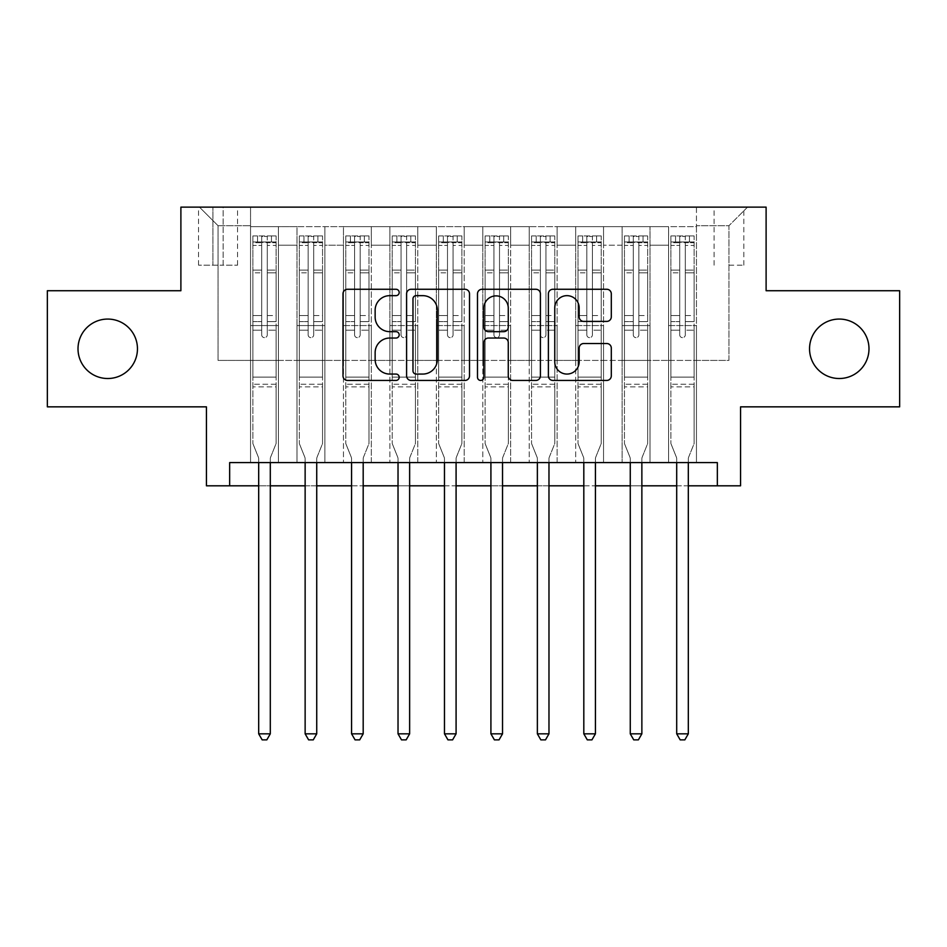 <?xml version="1.0" encoding="UTF-8"?>
<svg xmlns="http://www.w3.org/2000/svg" width="947" height="947" viewBox="0 0 947 947"><rect width="100%" height="100%" fill="white"/><g stroke="black" fill="none" stroke-linecap="round" stroke-linejoin="round"><path stroke-width="0.71" stroke-dasharray="4.74 3.55" d="M399.184 292.457A3.196 3.196 0 0 0 396 289.261L347.561 289.261A4.557 4.557 0 0 0 342.992 293.819L342.992 375.888A4.557 4.557 0 0 0 347.561 380.445L396 380.445A3.196 3.196 0 0 0 399.184 377.261A3.196 3.196 0 0 0 396 374.065L389.726 374.065A14.584 14.584 0 0 1 375.142 359.469L375.142 352.639A14.584 14.584 0 0 1 389.726 338.043L396 338.043A3.196 3.196 0 0 0 399.184 334.859A3.196 3.196 0 0 0 396 331.663L389.726 331.663A14.584 14.584 0 0 1 375.142 317.079L375.142 310.237A14.584 14.584 0 0 1 389.726 295.653L396 295.653A3.196 3.196 0 0 0 399.184 292.457M809.543 348.792A29.724 29.724 0 0 0 839.267 378.516A29.724 29.724 0 0 0 868.991 348.792A29.724 29.724 0 0 0 839.267 319.068A29.724 29.724 0 0 0 809.543 348.792M78.009 348.792A29.724 29.724 0 0 0 107.733 378.516A29.724 29.724 0 0 0 137.457 348.792A29.724 29.724 0 0 0 107.733 319.068A29.724 29.724 0 0 0 78.009 348.792M728.953 207.133L743.821 207.133L728.953 207.133M728.953 265.184L743.821 265.184L728.953 265.184M899.65 290.729L899.65 406.843L740.566 406.843L740.566 485.811L206.434 485.811L206.434 406.843L47.35 406.843L47.35 290.729L180.889 290.729L180.889 207.133L766.111 207.133L766.111 290.729L899.65 290.729M696.447 462.586L696.447 226.641L250.553 226.641L250.553 462.586L278.418 462.586L250.553 462.586L278.418 462.586L250.553 462.586L250.553 226.641L278.418 226.641L278.418 462.586L278.418 226.641L278.418 360.405L297.003 360.405L278.418 360.405L278.418 226.641L250.553 226.641L696.447 226.641L696.447 462.586L668.582 462.586L668.582 226.641L622.132 226.641L622.132 462.586L622.132 226.641L649.997 226.641L649.997 462.586L649.997 226.641L649.997 360.405L649.997 226.641L668.582 226.641L668.582 462.586L696.447 462.586L668.582 462.586L696.447 462.586L696.447 225.706L696.447 360.405L728.953 360.405L728.953 225.706L696.447 225.706L728.953 225.706L728.953 360.405L696.447 360.405L696.447 325.567L696.447 462.586M622.132 462.586L649.997 462.586L622.132 462.586L649.997 462.586L622.132 462.586L622.132 325.567L622.132 360.405L603.547 360.405L603.547 245.214L603.547 360.405L622.132 360.405L622.132 245.214L622.132 360.405L668.582 360.405L649.997 360.405L649.997 325.567L649.997 360.405L622.132 360.405L622.132 325.567L649.997 325.567L649.997 462.586L649.997 325.567L622.132 325.567L622.132 462.586M603.547 462.586L603.547 226.641L575.681 226.641L575.681 462.586L575.681 226.641L603.547 226.641L603.547 462.586L575.681 462.586L603.547 462.586L575.681 462.586L603.547 462.586L603.547 325.567L603.547 462.586M557.108 462.586L557.108 226.641L529.231 226.641L529.231 462.586L529.231 226.641L557.108 226.641L557.108 462.586L529.231 462.586L557.108 462.586L529.231 462.586L557.108 462.586L557.108 245.214L557.108 360.405L575.681 360.405L557.108 360.405L557.108 325.567L557.108 462.586M510.658 462.586L510.658 226.641L482.792 226.641L482.792 462.586L482.792 226.641L510.658 226.641L510.658 462.586L482.792 462.586L510.658 462.586L482.792 462.586L510.658 462.586L510.658 245.214L510.658 360.405L529.231 360.405L510.658 360.405L510.658 325.567L510.658 462.586M464.208 462.586L464.208 226.641L436.342 226.641L436.342 462.586L436.342 226.641L464.208 226.641L464.208 462.586L436.342 462.586L464.208 462.586L436.342 462.586L464.208 462.586L464.208 245.214L464.208 360.405L482.792 360.405L464.208 360.405L464.208 325.567L464.208 462.586M417.769 462.586L417.769 226.641L389.892 226.641L389.892 462.586L389.892 226.641L417.769 226.641L417.769 462.586L389.892 462.586L417.769 462.586L389.892 462.586L417.769 462.586L417.769 245.214L417.769 360.405L436.342 360.405L417.769 360.405L417.769 325.567L417.769 462.586M371.319 462.586L371.319 226.641L343.453 226.641L343.453 462.586L343.453 226.641L371.319 226.641L371.319 462.586L343.453 462.586L371.319 462.586L343.453 462.586L371.319 462.586L371.319 245.214L371.319 360.405L389.892 360.405L371.319 360.405L371.319 325.567L371.319 462.586M324.868 462.586L324.868 226.641L297.003 226.641L297.003 462.586L297.003 226.641L324.868 226.641L324.868 462.586L297.003 462.586L324.868 462.586L297.003 462.586L324.868 462.586L324.868 325.567L324.868 462.586M668.582 245.214L668.582 360.405L668.582 226.641L668.582 245.214L649.997 245.214L668.582 245.214M575.681 245.214L575.681 360.405L575.681 226.641L557.108 226.641L557.108 245.214L557.108 226.641L575.681 226.641L575.681 245.214L557.108 245.214L575.681 245.214M529.231 245.214L529.231 360.405L529.231 226.641L510.658 226.641L510.658 245.214L510.658 226.641L529.231 226.641L529.231 245.214L510.658 245.214L529.231 245.214M482.792 245.214L482.792 360.405L482.792 226.641L464.208 226.641L464.208 245.214L464.208 226.641L482.792 226.641L482.792 245.214L464.208 245.214L482.792 245.214M436.342 245.214L436.342 360.405L436.342 226.641L417.769 226.641L417.769 245.214L417.769 226.641L436.342 226.641L436.342 245.214L417.769 245.214L436.342 245.214M389.892 245.214L389.892 360.405L389.892 226.641L371.319 226.641L371.319 245.214L371.319 226.641L389.892 226.641L389.892 245.214L371.319 245.214L389.892 245.214M324.868 245.214L324.868 360.405L324.868 226.641L324.868 245.214L343.453 245.214L343.453 360.405L324.868 360.405L343.453 360.405L343.453 226.641L324.868 226.641L343.453 226.641L343.453 245.214L324.868 245.214M229.659 485.811L229.659 462.586L229.659 485.811L229.659 462.586L717.341 462.586L229.659 462.586L717.341 462.586L717.341 485.811M212.933 207.133L198.539 207.133L212.933 207.133L212.933 265.184L198.539 265.184L223.149 265.184L212.933 265.184L212.933 207.133M223.149 207.133L237.555 207.133L223.149 207.133L223.149 265.184L237.555 265.184L223.149 265.184L223.149 207.133M696.447 207.133L250.553 207.133L747.538 207.133L696.447 207.133L696.447 226.641L696.447 207.133M250.553 207.133L199.462 207.133L250.553 207.133L250.553 360.405L218.047 360.405L218.047 225.706L250.553 225.706L218.047 225.706L199.462 207.133L218.047 225.706L218.047 360.405L250.553 360.405L250.553 207.133M297.003 245.214L297.003 360.405L297.003 226.641L278.418 226.641L297.003 226.641L297.003 245.214L278.418 245.214L297.003 245.214M622.132 226.641L603.547 226.641L603.547 245.214L603.547 226.641L622.132 226.641L622.132 245.214L622.132 226.641M258.685 485.811L270.297 485.811M305.135 485.811L316.736 485.811M351.574 485.811L363.186 485.811M398.024 485.811L409.637 485.811M444.474 485.811L456.087 485.811M490.913 485.811L502.526 485.811M537.363 485.811L548.976 485.811M583.814 485.811L595.426 485.811M630.264 485.811L641.865 485.811M676.703 485.811L688.315 485.811M575.681 360.405L603.547 360.405L575.681 360.405L575.681 325.567L575.681 360.405M529.231 360.405L557.108 360.405L529.231 360.405L529.231 325.567L529.231 360.405M482.792 360.405L510.658 360.405L482.792 360.405L482.792 325.567L482.792 360.405M436.342 360.405L464.208 360.405L436.342 360.405L436.342 325.567L436.342 360.405M389.892 360.405L417.769 360.405L389.892 360.405L389.892 325.567L389.892 360.405M343.453 360.405L371.319 360.405L343.453 360.405L343.453 325.567L343.453 360.405M297.003 360.405L324.868 360.405L324.868 325.567L324.868 360.405L297.003 360.405L297.003 325.567L324.868 325.567L297.003 325.567L297.003 462.586L297.003 360.405M250.553 360.405L278.418 360.405L278.418 325.567L278.418 462.586L278.418 325.567L278.418 360.405L250.553 360.405L250.553 325.567L278.418 325.567L250.553 325.567L250.553 462.586L250.553 360.405M668.582 360.405L696.447 360.405L668.582 360.405L668.582 325.567L668.582 360.405M250.553 325.567L278.418 325.567L250.553 325.567M297.003 325.567L324.868 325.567L297.003 325.567M343.453 325.567L371.319 325.567L343.453 325.567L343.453 462.586L343.453 325.567L371.319 325.567L343.453 325.567M389.892 325.567L417.769 325.567L389.892 325.567L389.892 462.586L389.892 325.567L417.769 325.567L389.892 325.567M436.342 325.567L464.208 325.567L436.342 325.567L436.342 462.586L436.342 325.567L464.208 325.567L436.342 325.567M482.792 325.567L510.658 325.567L482.792 325.567L482.792 462.586L482.792 325.567L510.658 325.567L482.792 325.567M529.231 325.567L557.108 325.567L529.231 325.567L529.231 462.586L529.231 325.567L557.108 325.567L529.231 325.567M575.681 325.567L603.547 325.567L575.681 325.567L575.681 462.586L575.681 325.567L603.547 325.567L575.681 325.567M622.132 325.567L649.997 325.567L622.132 325.567M668.582 325.567L696.447 325.567L668.582 325.567L668.582 462.586L668.582 325.567L696.447 325.567L668.582 325.567M747.538 207.133L728.953 225.706L747.538 207.133M469.511 375.888L469.511 293.819A4.557 4.557 0 0 0 464.953 289.261L411.152 289.261A4.557 4.557 0 0 0 406.594 293.819L406.594 375.888A4.557 4.557 0 0 0 411.152 380.445L464.953 380.445A4.557 4.557 0 0 0 469.511 375.888M416.171 295.653A3.196 3.196 0 0 0 412.975 298.838L412.975 370.869A3.196 3.196 0 0 0 416.171 374.065L422.776 374.065A14.584 14.584 0 0 0 437.372 359.469L437.372 310.237A14.584 14.584 0 0 0 422.776 295.653L416.171 295.653M482.047 289.261L535.848 289.261A4.557 4.557 0 0 1 540.406 293.819L540.406 375.888A4.557 4.557 0 0 1 535.848 380.445L512.824 380.445A4.557 4.557 0 0 1 508.267 375.888L508.267 342.601A4.557 4.557 0 0 0 503.709 338.043L488.427 338.043A4.557 4.557 0 0 0 483.87 342.601L483.87 377.261A3.196 3.196 0 0 1 480.685 380.445A3.196 3.196 0 0 1 477.489 377.261L477.489 293.819A4.557 4.557 0 0 1 482.047 289.261M508.267 308.071A12.193 12.193 0 0 0 496.062 295.878A12.193 12.193 0 0 0 483.87 308.071L483.87 327.106A4.557 4.557 0 0 0 488.427 331.663L503.709 331.663A4.557 4.557 0 0 0 508.267 327.106L508.267 308.071M583.719 321.412L606.743 321.412A4.557 4.557 0 0 0 611.3 316.843L611.3 293.819A4.557 4.557 0 0 0 606.743 289.261L552.941 289.261A4.557 4.557 0 0 0 548.384 293.819L548.384 375.888A4.557 4.557 0 0 0 552.941 380.445L606.743 380.445A4.557 4.557 0 0 0 611.3 375.888L611.3 348.082A4.557 4.557 0 0 0 606.743 343.524L583.719 343.524A4.557 4.557 0 0 0 579.162 348.082L579.162 361.872A12.193 12.193 0 0 1 566.957 374.065A12.193 12.193 0 0 1 554.764 361.872L554.764 307.846A12.193 12.193 0 0 1 566.957 295.653A12.193 12.193 0 0 1 579.162 307.846L579.162 316.843A4.557 4.557 0 0 0 583.719 321.412M261.703 334.859A2.782 2.782 0 0 0 264.485 337.641A2.782 2.782 0 0 1 261.703 334.859L261.703 330.195L261.703 334.859A2.782 2.782 0 0 0 264.485 337.641A2.782 2.782 0 0 0 267.279 334.859A2.782 2.782 0 0 1 264.485 337.641A2.782 2.782 0 0 0 267.279 334.859L267.279 330.195L267.279 334.859A2.782 2.782 0 0 1 264.485 337.641A2.782 2.782 0 0 1 261.703 334.859L261.703 321.613L261.703 334.859M258.685 462.586L258.685 458.869A4.64 4.64 0 0 0 258.342 457.141A4.64 4.64 0 0 1 258.685 458.869A4.64 4.64 0 0 0 258.342 457.141L252.873 443.539L258.342 457.141L252.873 443.539L252.873 330.195L252.873 377.119L252.873 330.195L261.703 330.195L252.873 330.195L261.703 330.195L252.873 330.195L252.873 315.576L261.703 315.576L252.873 315.576L252.873 272.831L261.703 272.831L252.873 272.831L252.873 245.415L261.703 245.415L252.873 245.415L252.873 241.97L252.873 330.195L252.873 321.613L261.703 321.613L252.873 321.613L252.873 270.12L261.703 270.12L261.703 321.613L261.703 270.12L252.873 270.12L252.873 242.704L261.703 242.704L261.703 270.12L261.703 236.501L261.703 243.178L261.703 236.501L267.279 236.501L267.279 243.178C265.42 241.568 263.562 241.568 261.703 243.178L261.703 330.195L261.703 243.178C263.55 241.568 265.409 241.568 267.279 243.178L267.279 330.195L267.279 236.501L261.703 236.501L261.703 242.704L252.873 242.704L252.873 235.921L257.525 235.921L257.525 241.959L252.873 241.97L252.873 235.921L252.873 241.97L271.458 241.959L257.525 241.959L257.525 235.921L275.979 235.921L271.458 235.921L271.458 241.959L276.098 241.97L276.098 235.921L252.873 235.921L252.873 443.539L252.873 377.119L252.873 443.539L258.342 457.141A4.64 4.64 0 0 1 258.685 458.869L258.685 733.83L270.297 733.83L270.297 458.869A4.64 4.64 0 0 1 270.629 457.141L276.098 443.539L276.098 386.873L276.098 443.539L270.629 457.141A4.64 4.64 0 0 0 270.297 458.869A4.64 4.64 0 0 1 270.629 457.141A4.64 4.64 0 0 0 270.297 458.869L270.297 462.586M276.098 241.97L276.098 386.873L252.873 386.873L276.098 386.873L276.098 377.119L252.873 377.119L276.098 377.119L276.098 330.195L276.098 443.539L276.098 330.195L267.279 330.195L267.279 315.576L267.279 334.859L267.279 330.195L276.098 330.195L267.279 330.195L276.098 330.195L276.098 315.576L267.279 315.576L267.279 272.831L267.279 315.576L276.098 315.576L276.098 272.831L267.279 272.831L267.279 245.415L267.279 272.831L276.098 272.831L276.098 245.415L267.279 245.415L276.098 245.415L276.098 241.97L252.991 241.959L275.979 241.959L271.458 241.959L271.458 235.921L276.098 235.921L276.098 321.613L267.279 321.613L276.098 321.613L276.098 270.12L267.279 270.12L276.098 270.12L276.098 242.704L267.279 242.704L276.098 242.704L276.098 235.921L276.098 241.97M270.297 733.83L258.685 733.83L258.685 458.869L258.685 733.83L262.165 739.867L266.817 739.867L262.165 739.867L258.685 733.83L262.165 739.867L266.817 739.867L270.297 733.83L270.297 458.869L270.297 733.83L266.817 739.867L270.297 733.83L258.685 733.83M308.154 334.859A2.782 2.782 0 0 0 310.936 337.641A2.782 2.782 0 0 1 308.154 334.859L308.154 330.195L308.154 334.859A2.782 2.782 0 0 0 310.936 337.641A2.782 2.782 0 0 0 313.717 334.859A2.782 2.782 0 0 1 310.936 337.641A2.782 2.782 0 0 0 313.717 334.859L313.717 330.195L313.717 334.859A2.782 2.782 0 0 1 310.936 337.641A2.782 2.782 0 0 1 308.154 334.859L308.154 321.613L308.154 334.859M305.135 462.586L305.135 458.869A4.64 4.64 0 0 0 304.792 457.141A4.64 4.64 0 0 1 305.135 458.869A4.64 4.64 0 0 0 304.792 457.141L299.323 443.539L304.792 457.141L299.323 443.539L299.323 330.195L299.323 377.119L299.323 330.195L308.154 330.195L299.323 330.195L308.154 330.195L299.323 330.195L299.323 315.576L308.154 315.576L299.323 315.576L299.323 272.831L308.154 272.831L299.323 272.831L299.323 245.415L308.154 245.415L299.323 245.415L299.323 241.97L299.323 330.195L299.323 321.613L308.154 321.613L299.323 321.613L299.323 270.12L308.154 270.12L308.154 321.613L308.154 270.12L299.323 270.12L299.323 242.704L308.154 242.704L308.154 270.12L308.154 236.501L308.154 243.178L308.154 236.501L313.717 236.501L313.717 243.178C311.871 241.568 310.012 241.568 308.154 243.178L308.154 330.195L308.154 243.178C310 241.568 311.859 241.568 313.717 243.178L313.717 330.195L313.717 236.501L308.154 236.501L308.154 242.704L299.323 242.704L299.323 235.921L303.963 235.921L303.963 241.959L299.323 241.97L299.323 235.921L299.323 241.97L317.908 241.959L303.963 241.959L303.963 235.921L322.43 235.921L317.908 235.921L317.908 241.959L322.548 241.97L322.548 235.921L299.323 235.921L299.323 443.539L299.323 377.119L299.323 443.539L304.792 457.141A4.64 4.64 0 0 1 305.135 458.869L305.135 733.83L316.736 733.83L316.736 458.869A4.64 4.64 0 0 1 317.079 457.141L322.548 443.539L322.548 386.873L322.548 443.539L317.079 457.141A4.64 4.64 0 0 0 316.736 458.869A4.64 4.64 0 0 1 317.079 457.141A4.64 4.64 0 0 0 316.736 458.869L316.736 462.586M322.548 241.97L322.548 386.873L299.323 386.873L322.548 386.873L322.548 377.119L299.323 377.119L322.548 377.119L322.548 330.195L322.548 443.539L322.548 330.195L313.717 330.195L313.717 315.576L313.717 334.859L313.717 330.195L322.548 330.195L313.717 330.195L322.548 330.195L322.548 315.576L313.717 315.576L313.717 272.831L313.717 315.576L322.548 315.576L322.548 272.831L313.717 272.831L313.717 245.415L313.717 272.831L322.548 272.831L322.548 245.415L313.717 245.415L322.548 245.415L322.548 241.97L299.441 241.959L322.43 241.959L317.908 241.959L317.908 235.921L322.548 235.921L322.548 321.613L313.717 321.613L322.548 321.613L322.548 270.12L313.717 270.12L322.548 270.12L322.548 242.704L313.717 242.704L322.548 242.704L322.548 235.921L322.548 241.97M316.736 733.83L305.135 733.83L305.135 458.869L305.135 733.83L308.615 739.867L313.256 739.867L308.615 739.867L305.135 733.83L308.615 739.867L313.256 739.867L316.736 733.83L316.736 458.869L316.736 733.83L313.256 739.867L316.736 733.83L305.135 733.83M354.592 334.859A2.782 2.782 0 0 0 357.386 337.641A2.782 2.782 0 0 1 354.592 334.859L354.592 330.195L354.592 334.859A2.782 2.782 0 0 0 357.386 337.641A2.782 2.782 0 0 0 360.168 334.859A2.782 2.782 0 0 1 357.386 337.641A2.782 2.782 0 0 0 360.168 334.859L360.168 330.195L360.168 334.859A2.782 2.782 0 0 1 357.386 337.641A2.782 2.782 0 0 1 354.592 334.859L354.592 321.613L354.592 334.859M351.574 462.586L351.574 458.869A4.64 4.64 0 0 0 351.242 457.141A4.64 4.64 0 0 1 351.574 458.869A4.64 4.64 0 0 0 351.242 457.141L345.773 443.539L351.242 457.141L345.773 443.539L345.773 330.195L345.773 377.119L345.773 330.195L354.592 330.195L345.773 330.195L354.592 330.195L345.773 330.195L345.773 315.576L354.592 315.576L345.773 315.576L345.773 272.831L354.592 272.831L345.773 272.831L345.773 245.415L354.592 245.415L345.773 245.415L345.773 241.97L345.773 330.195L345.773 321.613L354.592 321.613L345.773 321.613L345.773 270.12L354.592 270.12L354.592 321.613L354.592 270.12L345.773 270.12L345.773 242.704L354.592 242.704L354.592 270.12L354.592 236.501L354.592 243.178L354.592 236.501L360.168 236.501L360.168 243.178C358.321 241.568 356.463 241.568 354.592 243.178L354.592 330.195L354.592 243.178C356.451 241.568 358.309 241.568 360.168 243.178L360.168 330.195L360.168 236.501L354.592 236.501L354.592 242.704L345.773 242.704L345.773 235.921L350.414 235.921L350.414 241.959L345.773 241.97L345.773 235.921L345.773 241.97L364.346 241.959L350.414 241.959L350.414 235.921L368.88 235.921L364.346 235.921L364.346 241.959L368.999 241.97L368.999 235.921L345.773 235.921L345.773 443.539L345.773 377.119L345.773 443.539L351.242 457.141A4.64 4.64 0 0 1 351.574 458.869L351.574 733.83L363.186 733.83L363.186 458.869A4.64 4.64 0 0 1 363.53 457.141L368.999 443.539L368.999 386.873L368.999 443.539L363.53 457.141A4.64 4.64 0 0 0 363.186 458.869A4.64 4.64 0 0 1 363.53 457.141A4.64 4.64 0 0 0 363.186 458.869L363.186 462.586M368.999 241.97L368.999 386.873L345.773 386.873L368.999 386.873L368.999 377.119L345.773 377.119L368.999 377.119L368.999 330.195L368.999 443.539L368.999 330.195L360.168 330.195L360.168 315.576L360.168 334.859L360.168 330.195L368.999 330.195L360.168 330.195L368.999 330.195L368.999 315.576L360.168 315.576L360.168 272.831L360.168 315.576L368.999 315.576L368.999 272.831L360.168 272.831L360.168 245.415L360.168 272.831L368.999 272.831L368.999 245.415L360.168 245.415L368.999 245.415L368.999 241.97L345.892 241.959L368.88 241.959L364.346 241.959L364.346 235.921L368.999 235.921L368.999 321.613L360.168 321.613L368.999 321.613L368.999 270.12L360.168 270.12L368.999 270.12L368.999 242.704L360.168 242.704L368.999 242.704L368.999 235.921L368.999 241.97M363.186 733.83L351.574 733.83L351.574 458.869L351.574 733.83L355.066 739.867L359.706 739.867L355.066 739.867L351.574 733.83L355.066 739.867L359.706 739.867L363.186 733.83L363.186 458.869L363.186 733.83L359.706 739.867L363.186 733.83L351.574 733.83M401.043 334.859A2.782 2.782 0 0 0 403.824 337.641A2.782 2.782 0 0 1 401.043 334.859L401.043 330.195L401.043 334.859A2.782 2.782 0 0 0 403.824 337.641A2.782 2.782 0 0 0 406.618 334.859A2.782 2.782 0 0 1 403.824 337.641A2.782 2.782 0 0 0 406.618 334.859L406.618 330.195L406.618 334.859A2.782 2.782 0 0 1 403.824 337.641A2.782 2.782 0 0 1 401.043 334.859L401.043 321.613L401.043 334.859M398.024 462.586L398.024 458.869A4.64 4.64 0 0 0 397.693 457.141A4.64 4.64 0 0 1 398.024 458.869A4.64 4.64 0 0 0 397.693 457.141L392.224 443.539L397.693 457.141L392.224 443.539L392.224 330.195L392.224 377.119L392.224 330.195L401.043 330.195L392.224 330.195L401.043 330.195L392.224 330.195L392.224 315.576L401.043 315.576L392.224 315.576L392.224 272.831L401.043 272.831L392.224 272.831L392.224 245.415L401.043 245.415L392.224 245.415L392.224 241.97L392.224 330.195L392.224 321.613L401.043 321.613L392.224 321.613L392.224 270.12L401.043 270.12L401.043 321.613L401.043 270.12L392.224 270.12L392.224 242.704L401.043 242.704L401.043 270.12L401.043 236.501L401.043 243.178L401.043 236.501L406.618 236.501L406.618 243.178C404.76 241.568 402.901 241.568 401.043 243.178L401.043 330.195L401.043 243.178C402.901 241.568 404.76 241.568 406.618 243.178L406.618 330.195L406.618 236.501L401.043 236.501L401.043 242.704L392.224 242.704L392.224 235.921L396.864 235.921L396.864 241.959L392.224 241.97L392.224 235.921L392.224 241.97L410.797 241.959L396.864 241.959L396.864 235.921L415.331 235.921L410.797 235.921L410.797 241.959L415.437 241.97L415.437 235.921L392.224 235.921L392.224 443.539L392.224 377.119L392.224 443.539L397.693 457.141A4.64 4.64 0 0 1 398.024 458.869L398.024 733.83L409.637 733.83L409.637 458.869A4.64 4.64 0 0 1 409.968 457.141L415.437 443.539L415.437 386.873L415.437 443.539L409.968 457.141A4.64 4.64 0 0 0 409.637 458.869A4.64 4.64 0 0 1 409.968 457.141A4.64 4.64 0 0 0 409.637 458.869L409.637 462.586M415.437 241.97L415.437 386.873L392.224 386.873L415.437 386.873L415.437 377.119L392.224 377.119L415.437 377.119L415.437 330.195L415.437 443.539L415.437 330.195L406.618 330.195L406.618 315.576L406.618 334.859L406.618 330.195L415.437 330.195L406.618 330.195L415.437 330.195L415.437 315.576L406.618 315.576L406.618 272.831L406.618 315.576L415.437 315.576L415.437 272.831L406.618 272.831L406.618 245.415L406.618 272.831L415.437 272.831L415.437 245.415L406.618 245.415L415.437 245.415L415.437 241.97L392.33 241.959L415.331 241.959L410.797 241.959L410.797 235.921L415.437 235.921L415.437 321.613L406.618 321.613L415.437 321.613L415.437 270.12L406.618 270.12L415.437 270.12L415.437 242.704L406.618 242.704L415.437 242.704L415.437 235.921L415.437 241.97M409.637 733.83L398.024 733.83L398.024 458.869L398.024 733.83L401.504 739.867L406.156 739.867L401.504 739.867L398.024 733.83L401.504 739.867L406.156 739.867L409.637 733.83L409.637 458.869L409.637 733.83L406.156 739.867L409.637 733.83L398.024 733.83M447.493 334.859A2.782 2.782 0 0 0 450.275 337.641A2.782 2.782 0 0 1 447.493 334.859L447.493 330.195L447.493 334.859A2.782 2.782 0 0 0 450.275 337.641A2.782 2.782 0 0 0 453.068 334.859A2.782 2.782 0 0 1 450.275 337.641A2.782 2.782 0 0 0 453.068 334.859L453.068 330.195L453.068 334.859A2.782 2.782 0 0 1 450.275 337.641A2.782 2.782 0 0 1 447.493 334.859L447.493 321.613L447.493 334.859M444.474 462.586L444.474 458.869A4.64 4.64 0 0 0 444.131 457.141A4.64 4.64 0 0 1 444.474 458.869A4.64 4.64 0 0 0 444.131 457.141L438.662 443.539L444.131 457.141L438.662 443.539L438.662 330.195L438.662 377.119L438.662 330.195L447.493 330.195L438.662 330.195L447.493 330.195L438.662 330.195L438.662 315.576L447.493 315.576L438.662 315.576L438.662 272.831L447.493 272.831L438.662 272.831L438.662 245.415L447.493 245.415L438.662 245.415L438.662 241.97L438.662 330.195L438.662 321.613L447.493 321.613L438.662 321.613L438.662 270.12L447.493 270.12L447.493 321.613L447.493 270.12L438.662 270.12L438.662 242.704L447.493 242.704L447.493 270.12L447.493 236.501L447.493 243.178L447.493 236.501L453.068 236.501L453.068 243.178C451.21 241.568 449.352 241.568 447.493 243.178L447.493 330.195L447.493 243.178C449.34 241.568 451.198 241.568 453.068 243.178L453.068 330.195L453.068 236.501L447.493 236.501L447.493 242.704L438.662 242.704L438.662 235.921L443.314 235.921L443.314 241.959L438.662 241.97L438.662 235.921L438.662 241.97L457.247 241.959L443.314 241.959L443.314 235.921L461.769 235.921L457.247 235.921L457.247 241.959L461.887 241.97L461.887 235.921L438.662 235.921L438.662 443.539L438.662 377.119L438.662 443.539L444.131 457.141A4.64 4.64 0 0 1 444.474 458.869L444.474 733.83L456.087 733.83L456.087 458.869A4.64 4.64 0 0 1 456.418 457.141L461.887 443.539L461.887 386.873L461.887 443.539L456.418 457.141A4.64 4.64 0 0 0 456.087 458.869A4.64 4.64 0 0 1 456.418 457.141A4.64 4.64 0 0 0 456.087 458.869L456.087 462.586M461.887 241.97L461.887 386.873L438.662 386.873L461.887 386.873L461.887 377.119L438.662 377.119L461.887 377.119L461.887 330.195L461.887 443.539L461.887 330.195L453.068 330.195L453.068 315.576L453.068 334.859L453.068 330.195L461.887 330.195L453.068 330.195L461.887 330.195L461.887 315.576L453.068 315.576L453.068 272.831L453.068 315.576L461.887 315.576L461.887 272.831L453.068 272.831L453.068 245.415L453.068 272.831L461.887 272.831L461.887 245.415L453.068 245.415L461.887 245.415L461.887 241.97L438.781 241.959L461.769 241.959L457.247 241.959L457.247 235.921L461.887 235.921L461.887 321.613L453.068 321.613L461.887 321.613L461.887 270.12L453.068 270.12L461.887 270.12L461.887 242.704L453.068 242.704L461.887 242.704L461.887 235.921L461.887 241.97M456.087 733.83L444.474 733.83L444.474 458.869L444.474 733.83L447.955 739.867L452.595 739.867L447.955 739.867L444.474 733.83L447.955 739.867L452.595 739.867L456.087 733.83L456.087 458.869L456.087 733.83L452.595 739.867L456.087 733.83L444.474 733.83M493.932 334.859A2.782 2.782 0 0 0 496.725 337.641A2.782 2.782 0 0 1 493.932 334.859L493.932 330.195L493.932 334.859A2.782 2.782 0 0 0 496.725 337.641A2.782 2.782 0 0 0 499.507 334.859A2.782 2.782 0 0 1 496.725 337.641A2.782 2.782 0 0 0 499.507 334.859L499.507 330.195L499.507 334.859A2.782 2.782 0 0 1 496.725 337.641A2.782 2.782 0 0 1 493.932 334.859L493.932 321.613L493.932 334.859M490.913 462.586L490.913 458.869A4.64 4.64 0 0 0 490.582 457.141A4.64 4.64 0 0 1 490.913 458.869A4.64 4.64 0 0 0 490.582 457.141L485.113 443.539L490.582 457.141L485.113 443.539L485.113 330.195L485.113 377.119L485.113 330.195L493.932 330.195L485.113 330.195L493.932 330.195L485.113 330.195L485.113 315.576L493.932 315.576L485.113 315.576L485.113 272.831L493.932 272.831L485.113 272.831L485.113 245.415L493.932 245.415L485.113 245.415L485.113 241.97L485.113 330.195L485.113 321.613L493.932 321.613L485.113 321.613L485.113 270.12L493.932 270.12L493.932 321.613L493.932 270.12L485.113 270.12L485.113 242.704L493.932 242.704L493.932 270.12L493.932 236.501L493.932 243.178L493.932 236.501L499.507 236.501L499.507 243.178C497.66 241.568 495.802 241.568 493.932 243.178L493.932 330.195L493.932 243.178C495.79 241.568 497.649 241.568 499.507 243.178L499.507 330.195L499.507 236.501L493.932 236.501L493.932 242.704L485.113 242.704L485.113 235.921L489.753 235.921L489.753 241.959L485.113 241.97L485.113 235.921L485.113 241.97L503.686 241.959L489.753 241.959L489.753 235.921L508.219 235.921L503.686 235.921L503.686 241.959L508.338 241.97L508.338 235.921L485.113 235.921L485.113 443.539L485.113 377.119L485.113 443.539L490.582 457.141A4.64 4.64 0 0 1 490.913 458.869L490.913 733.83L502.526 733.83L502.526 458.869A4.64 4.64 0 0 1 502.869 457.141L508.338 443.539L508.338 386.873L508.338 443.539L502.869 457.141A4.64 4.64 0 0 0 502.526 458.869A4.64 4.64 0 0 1 502.869 457.141A4.64 4.64 0 0 0 502.526 458.869L502.526 462.586M508.338 241.97L508.338 386.873L485.113 386.873L508.338 386.873L508.338 377.119L485.113 377.119L508.338 377.119L508.338 330.195L508.338 443.539L508.338 330.195L499.507 330.195L499.507 315.576L499.507 334.859L499.507 330.195L508.338 330.195L499.507 330.195L508.338 330.195L508.338 315.576L499.507 315.576L499.507 272.831L499.507 315.576L508.338 315.576L508.338 272.831L499.507 272.831L499.507 245.415L499.507 272.831L508.338 272.831L508.338 245.415L499.507 245.415L508.338 245.415L508.338 241.97L485.231 241.959L508.219 241.959L503.686 241.959L503.686 235.921L508.338 235.921L508.338 321.613L499.507 321.613L508.338 321.613L508.338 270.12L499.507 270.12L508.338 270.12L508.338 242.704L499.507 242.704L508.338 242.704L508.338 235.921L508.338 241.97M502.526 733.83L490.913 733.83L490.913 458.869L490.913 733.83L494.405 739.867L499.045 739.867L494.405 739.867L490.913 733.83L494.405 739.867L499.045 739.867L502.526 733.83L502.526 458.869L502.526 733.83L499.045 739.867L502.526 733.83L490.913 733.83M540.382 334.859A2.782 2.782 0 0 0 543.176 337.641A2.782 2.782 0 0 1 540.382 334.859L540.382 330.195L540.382 334.859A2.782 2.782 0 0 0 543.176 337.641A2.782 2.782 0 0 0 545.957 334.859A2.782 2.782 0 0 1 543.176 337.641A2.782 2.782 0 0 0 545.957 334.859L545.957 330.195L545.957 334.859A2.782 2.782 0 0 1 543.176 337.641A2.782 2.782 0 0 1 540.382 334.859L540.382 321.613L540.382 334.859M537.363 462.586L537.363 458.869A4.64 4.64 0 0 0 537.032 457.141A4.64 4.64 0 0 1 537.363 458.869A4.64 4.64 0 0 0 537.032 457.141L531.563 443.539L537.032 457.141L531.563 443.539L531.563 330.195L531.563 377.119L531.563 330.195L540.382 330.195L531.563 330.195L540.382 330.195L531.563 330.195L531.563 315.576L540.382 315.576L531.563 315.576L531.563 272.831L540.382 272.831L531.563 272.831L531.563 245.415L540.382 245.415L531.563 245.415L531.563 241.97L531.563 330.195L531.563 321.613L540.382 321.613L531.563 321.613L531.563 270.12L540.382 270.12L540.382 321.613L540.382 270.12L531.563 270.12L531.563 242.704L540.382 242.704L540.382 270.12L540.382 236.501L540.382 243.178L540.382 236.501L545.957 236.501L545.957 243.178C544.099 241.568 542.24 241.568 540.382 243.178L540.382 330.195L540.382 243.178C542.24 241.568 544.099 241.568 545.957 243.178L545.957 330.195L545.957 236.501L540.382 236.501L540.382 242.704L531.563 242.704L531.563 235.921L536.203 235.921L536.203 241.959L531.563 241.97L531.563 235.921L531.563 241.97L550.136 241.959L536.203 241.959L536.203 235.921L554.67 235.921L550.136 235.921L550.136 241.959L554.776 241.97L554.776 235.921L531.563 235.921L531.563 443.539L531.563 377.119L531.563 443.539L537.032 457.141A4.64 4.64 0 0 1 537.363 458.869L537.363 733.83L548.976 733.83L548.976 458.869A4.64 4.64 0 0 1 549.307 457.141L554.776 443.539L554.776 386.873L554.776 443.539L549.307 457.141A4.64 4.64 0 0 0 548.976 458.869A4.64 4.64 0 0 1 549.307 457.141A4.64 4.64 0 0 0 548.976 458.869L548.976 462.586M554.776 241.97L554.776 386.873L531.563 386.873L554.776 386.873L554.776 377.119L531.563 377.119L554.776 377.119L554.776 330.195L554.776 443.539L554.776 330.195L545.957 330.195L545.957 315.576L545.957 334.859L545.957 330.195L554.776 330.195L545.957 330.195L554.776 330.195L554.776 315.576L545.957 315.576L545.957 272.831L545.957 315.576L554.776 315.576L554.776 272.831L545.957 272.831L545.957 245.415L545.957 272.831L554.776 272.831L554.776 245.415L545.957 245.415L554.776 245.415L554.776 241.97L531.669 241.959L554.67 241.959L550.136 241.959L550.136 235.921L554.776 235.921L554.776 321.613L545.957 321.613L554.776 321.613L554.776 270.12L545.957 270.12L554.776 270.12L554.776 242.704L545.957 242.704L554.776 242.704L554.776 235.921L554.776 241.97M548.976 733.83L537.363 733.83L537.363 458.869L537.363 733.83L540.844 739.867L545.496 739.867L540.844 739.867L537.363 733.83L540.844 739.867L545.496 739.867L548.976 733.83L548.976 458.869L548.976 733.83L545.496 739.867L548.976 733.83L537.363 733.83M586.832 334.859A2.782 2.782 0 0 0 589.614 337.641A2.782 2.782 0 0 1 586.832 334.859L586.832 330.195L586.832 334.859A2.782 2.782 0 0 0 589.614 337.641A2.782 2.782 0 0 0 592.408 334.859A2.782 2.782 0 0 1 589.614 337.641A2.782 2.782 0 0 0 592.408 334.859L592.408 330.195L592.408 334.859A2.782 2.782 0 0 1 589.614 337.641A2.782 2.782 0 0 1 586.832 334.859L586.832 321.613L586.832 334.859M583.814 462.586L583.814 458.869A4.64 4.64 0 0 0 583.47 457.141A4.64 4.64 0 0 1 583.814 458.869A4.64 4.64 0 0 0 583.47 457.141L578.001 443.539L583.47 457.141L578.001 443.539L578.001 330.195L578.001 377.119L578.001 330.195L586.832 330.195L578.001 330.195L586.832 330.195L578.001 330.195L578.001 315.576L586.832 315.576L578.001 315.576L578.001 272.831L586.832 272.831L578.001 272.831L578.001 245.415L586.832 245.415L578.001 245.415L578.001 241.97L578.001 330.195L578.001 321.613L586.832 321.613L578.001 321.613L578.001 270.12L586.832 270.12L586.832 321.613L586.832 270.12L578.001 270.12L578.001 242.704L586.832 242.704L586.832 270.12L586.832 236.501L586.832 243.178L586.832 236.501L592.408 236.501L592.408 243.178C590.549 241.568 588.691 241.568 586.832 243.178L586.832 330.195L586.832 243.178C588.679 241.568 590.537 241.568 592.408 243.178L592.408 330.195L592.408 236.501L586.832 236.501L586.832 242.704L578.001 242.704L578.001 235.921L582.654 235.921L582.654 241.959L578.001 241.97L578.001 235.921L578.001 241.97L596.586 241.959L582.654 241.959L582.654 235.921L601.108 235.921L596.586 235.921L596.586 241.959L601.227 241.97L601.227 235.921L578.001 235.921L578.001 443.539L578.001 377.119L578.001 443.539L583.47 457.141A4.64 4.64 0 0 1 583.814 458.869L583.814 733.83L595.426 733.83L595.426 458.869A4.64 4.64 0 0 1 595.758 457.141L601.227 443.539L601.227 386.873L601.227 443.539L595.758 457.141A4.64 4.64 0 0 0 595.426 458.869A4.64 4.64 0 0 1 595.758 457.141A4.64 4.64 0 0 0 595.426 458.869L595.426 462.586M601.227 241.97L601.227 386.873L578.001 386.873L601.227 386.873L601.227 377.119L578.001 377.119L601.227 377.119L601.227 330.195L601.227 443.539L601.227 330.195L592.408 330.195L592.408 315.576L592.408 334.859L592.408 330.195L601.227 330.195L592.408 330.195L601.227 330.195L601.227 315.576L592.408 315.576L592.408 272.831L592.408 315.576L601.227 315.576L601.227 272.831L592.408 272.831L592.408 245.415L592.408 272.831L601.227 272.831L601.227 245.415L592.408 245.415L601.227 245.415L601.227 241.97L578.12 241.959L601.108 241.959L596.586 241.959L596.586 235.921L601.227 235.921L601.227 321.613L592.408 321.613L601.227 321.613L601.227 270.12L592.408 270.12L601.227 270.12L601.227 242.704L592.408 242.704L601.227 242.704L601.227 235.921L601.227 241.97M595.426 733.83L583.814 733.83L583.814 458.869L583.814 733.83L587.294 739.867L591.934 739.867L587.294 739.867L583.814 733.83L587.294 739.867L591.934 739.867L595.426 733.83L595.426 458.869L595.426 733.83L591.934 739.867L595.426 733.83L583.814 733.83M633.283 334.859A2.782 2.782 0 0 0 636.064 337.641A2.782 2.782 0 0 1 633.283 334.859L633.283 330.195L633.283 334.859A2.782 2.782 0 0 0 636.064 337.641A2.782 2.782 0 0 0 638.846 334.859A2.782 2.782 0 0 1 636.064 337.641A2.782 2.782 0 0 0 638.846 334.859L638.846 330.195L638.846 334.859A2.782 2.782 0 0 1 636.064 337.641A2.782 2.782 0 0 1 633.283 334.859L633.283 321.613L633.283 334.859M630.264 462.586L630.264 458.869A4.64 4.64 0 0 0 629.921 457.141A4.64 4.64 0 0 1 630.264 458.869A4.64 4.64 0 0 0 629.921 457.141L624.452 443.539L629.921 457.141L624.452 443.539L624.452 330.195L624.452 377.119L624.452 330.195L633.283 330.195L624.452 330.195L633.283 330.195L624.452 330.195L624.452 315.576L633.283 315.576L624.452 315.576L624.452 272.831L633.283 272.831L624.452 272.831L624.452 245.415L633.283 245.415L624.452 245.415L624.452 241.97L624.452 330.195L624.452 321.613L633.283 321.613L624.452 321.613L624.452 270.12L633.283 270.12L633.283 321.613L633.283 270.12L624.452 270.12L624.452 242.704L633.283 242.704L633.283 270.12L633.283 236.501L633.283 243.178L633.283 236.501L638.846 236.501L638.846 243.178C637 241.568 635.141 241.568 633.283 243.178L633.283 330.195L633.283 243.178C635.129 241.568 636.988 241.568 638.846 243.178L638.846 330.195L638.846 236.501L633.283 236.501L633.283 242.704L624.452 242.704L624.452 235.921L629.092 235.921L629.092 241.959L624.452 241.97L624.452 235.921L624.452 241.97L643.037 241.959L629.092 241.959L629.092 235.921L647.559 235.921L643.037 235.921L643.037 241.959L647.677 241.97L647.677 235.921L624.452 235.921L624.452 443.539L624.452 377.119L624.452 443.539L629.921 457.141A4.64 4.64 0 0 1 630.264 458.869L630.264 733.83L641.865 733.83L641.865 458.869A4.64 4.64 0 0 1 642.208 457.141L647.677 443.539L647.677 386.873L647.677 443.539L642.208 457.141A4.64 4.64 0 0 0 641.865 458.869A4.64 4.64 0 0 1 642.208 457.141A4.64 4.64 0 0 0 641.865 458.869L641.865 462.586M647.677 241.97L647.677 386.873L624.452 386.873L647.677 386.873L647.677 377.119L624.452 377.119L647.677 377.119L647.677 330.195L647.677 443.539L647.677 330.195L638.846 330.195L638.846 315.576L638.846 334.859L638.846 330.195L647.677 330.195L638.846 330.195L647.677 330.195L647.677 315.576L638.846 315.576L638.846 272.831L638.846 315.576L647.677 315.576L647.677 272.831L638.846 272.831L638.846 245.415L638.846 272.831L647.677 272.831L647.677 245.415L638.846 245.415L647.677 245.415L647.677 241.97L624.57 241.959L647.559 241.959L643.037 241.959L643.037 235.921L647.677 235.921L647.677 321.613L638.846 321.613L647.677 321.613L647.677 270.12L638.846 270.12L647.677 270.12L647.677 242.704L638.846 242.704L647.677 242.704L647.677 235.921L647.677 241.97M641.865 733.83L630.264 733.83L630.264 458.869L630.264 733.83L633.744 739.867L638.385 739.867L633.744 739.867L630.264 733.83L633.744 739.867L638.385 739.867L641.865 733.83L641.865 458.869L641.865 733.83L638.385 739.867L641.865 733.83L630.264 733.83M679.721 334.859A2.782 2.782 0 0 0 682.515 337.641A2.782 2.782 0 0 1 679.721 334.859L679.721 330.195L679.721 334.859A2.782 2.782 0 0 0 682.515 337.641A2.782 2.782 0 0 0 685.297 334.859A2.782 2.782 0 0 1 682.515 337.641A2.782 2.782 0 0 0 685.297 334.859L685.297 330.195L685.297 334.859A2.782 2.782 0 0 1 682.515 337.641A2.782 2.782 0 0 1 679.721 334.859L679.721 321.613L679.721 334.859M676.703 462.586L676.703 458.869A4.64 4.64 0 0 0 676.371 457.141A4.64 4.64 0 0 1 676.703 458.869A4.64 4.64 0 0 0 676.371 457.141L670.902 443.539L676.371 457.141L670.902 443.539L670.902 330.195L670.902 377.119L670.902 330.195L679.721 330.195L670.902 330.195L679.721 330.195L670.902 330.195L670.902 315.576L679.721 315.576L670.902 315.576L670.902 272.831L679.721 272.831L670.902 272.831L670.902 245.415L679.721 245.415L670.902 245.415L670.902 241.97L670.902 330.195L670.902 321.613L679.721 321.613L670.902 321.613L670.902 270.12L679.721 270.12L679.721 321.613L679.721 270.12L670.902 270.12L670.902 242.704L679.721 242.704L679.721 270.12L679.721 236.501L679.721 243.178L679.721 236.501L685.297 236.501L685.297 243.178C683.45 241.568 681.591 241.568 679.721 243.178L679.721 330.195L679.721 243.178C681.58 241.568 683.438 241.568 685.297 243.178L685.297 330.195L685.297 236.501L679.721 236.501L679.721 242.704L670.902 242.704L670.902 235.921L675.542 235.921L675.542 241.959L670.902 241.97L670.902 235.921L670.902 241.97L689.475 241.959L675.542 241.959L675.542 235.921L694.009 235.921L689.475 235.921L689.475 241.959L694.127 241.97L694.127 235.921L670.902 235.921L670.902 443.539L670.902 377.119L670.902 443.539L676.371 457.141A4.64 4.64 0 0 1 676.703 458.869L676.703 733.83L688.315 733.83L688.315 458.869A4.64 4.64 0 0 1 688.658 457.141L694.127 443.539L694.127 386.873L694.127 443.539L688.658 457.141A4.64 4.64 0 0 0 688.315 458.869A4.64 4.64 0 0 1 688.658 457.141A4.64 4.64 0 0 0 688.315 458.869L688.315 462.586M694.127 241.97L694.127 386.873L670.902 386.873L694.127 386.873L694.127 377.119L670.902 377.119L694.127 377.119L694.127 330.195L694.127 443.539L694.127 330.195L685.297 330.195L685.297 315.576L685.297 334.859L685.297 330.195L694.127 330.195L685.297 330.195L694.127 330.195L694.127 315.576L685.297 315.576L685.297 272.831L685.297 315.576L694.127 315.576L694.127 272.831L685.297 272.831L685.297 245.415L685.297 272.831L694.127 272.831L694.127 245.415L685.297 245.415L694.127 245.415L694.127 241.97L671.021 241.959L694.009 241.959L689.475 241.959L689.475 235.921L694.127 235.921L694.127 321.613L685.297 321.613L694.127 321.613L694.127 270.12L685.297 270.12L694.127 270.12L694.127 242.704L685.297 242.704L694.127 242.704L694.127 235.921L694.127 241.97M688.315 733.83L676.703 733.83L676.703 458.869L676.703 733.83L680.183 739.867L684.835 739.867L680.183 739.867L676.703 733.83L680.183 739.867L684.835 739.867L688.315 733.83L688.315 458.869L688.315 733.83L684.835 739.867L688.315 733.83L676.703 733.83M622.132 245.214L603.547 245.214L622.132 245.214M276.098 384.257L252.873 384.257L276.098 384.257M322.548 384.257L299.323 384.257L322.548 384.257M368.999 384.257L345.773 384.257L368.999 384.257M415.437 384.257L392.224 384.257L415.437 384.257M461.887 384.257L438.662 384.257L461.887 384.257M508.338 384.257L485.113 384.257L508.338 384.257M554.776 384.257L531.563 384.257L554.776 384.257M601.227 384.257L578.001 384.257L601.227 384.257M647.677 384.257L624.452 384.257L647.677 384.257M694.127 384.257L670.902 384.257L694.127 384.257M714.097 265.184L714.097 207.133M198.539 265.184L198.539 207.133M237.555 265.184L237.555 207.133M743.821 265.184L743.821 207.133"/><path stroke-width="1.42" d="M399.184 292.457A3.196 3.196 0 0 0 396 289.261L347.561 289.261A4.557 4.557 0 0 0 342.992 293.819L342.992 375.888A4.557 4.557 0 0 0 347.561 380.445L396 380.445A3.196 3.196 0 0 0 399.184 377.261A3.196 3.196 0 0 0 396 374.065L389.726 374.065A14.584 14.584 0 0 1 375.142 359.469L375.142 352.639A14.584 14.584 0 0 1 389.726 338.043L396 338.043A3.196 3.196 0 0 0 399.184 334.859A3.196 3.196 0 0 0 396 331.663L389.726 331.663A14.584 14.584 0 0 1 375.142 317.079L375.142 310.237A14.584 14.584 0 0 1 389.726 295.653L396 295.653A3.196 3.196 0 0 0 399.184 292.457M809.543 348.792A29.724 29.724 0 0 0 839.267 378.516A29.724 29.724 0 0 0 868.991 348.792A29.724 29.724 0 0 0 839.267 319.068A29.724 29.724 0 0 0 809.543 348.792M78.009 348.792A29.724 29.724 0 0 0 107.733 378.516A29.724 29.724 0 0 0 137.457 348.792A29.724 29.724 0 0 0 107.733 319.068A29.724 29.724 0 0 0 78.009 348.792M606.743 321.412A4.557 4.557 0 0 0 611.3 316.843L611.3 293.819A4.557 4.557 0 0 0 606.743 289.261L552.941 289.261A4.557 4.557 0 0 0 548.384 293.819L548.384 375.888A4.557 4.557 0 0 0 552.941 380.445L606.743 380.445A4.557 4.557 0 0 0 611.3 375.888L611.3 348.082A4.557 4.557 0 0 0 606.743 343.524L583.719 343.524A4.557 4.557 0 0 0 579.162 348.082L579.162 361.872A12.193 12.193 0 0 1 566.957 374.065A12.193 12.193 0 0 1 554.764 361.872L554.764 307.846A12.193 12.193 0 0 1 566.957 295.653A12.193 12.193 0 0 1 579.162 307.846L579.162 316.843A4.557 4.557 0 0 0 583.719 321.412L606.743 321.412M229.659 485.811L229.659 462.586L717.341 462.586L717.341 485.811L740.566 485.811L740.566 406.843L899.65 406.843L899.65 290.729L766.111 290.729L766.111 207.133L180.889 207.133L180.889 290.729L47.35 290.729L47.35 406.843L206.434 406.843L206.434 485.811L258.685 485.811M469.511 293.819A4.557 4.557 0 0 0 464.953 289.261L411.152 289.261A4.557 4.557 0 0 0 406.594 293.819L406.594 375.888A4.557 4.557 0 0 0 411.152 380.445L464.953 380.445A4.557 4.557 0 0 0 469.511 375.888L469.511 293.819M482.047 289.261L535.848 289.261A4.557 4.557 0 0 1 540.406 293.819L540.406 375.888A4.557 4.557 0 0 1 535.848 380.445L512.824 380.445A4.557 4.557 0 0 1 508.267 375.888L508.267 342.601A4.557 4.557 0 0 0 503.709 338.043L488.427 338.043A4.557 4.557 0 0 0 483.87 342.601L483.87 377.261A3.196 3.196 0 0 1 480.685 380.445A3.196 3.196 0 0 1 477.489 377.261L477.489 293.819A4.557 4.557 0 0 1 482.047 289.261M270.297 485.811L305.135 485.811M316.736 485.811L351.574 485.811M363.186 485.811L398.024 485.811M409.637 485.811L444.474 485.811M456.087 485.811L490.913 485.811M502.526 485.811L537.363 485.811M548.976 485.811L583.814 485.811M595.426 485.811L630.264 485.811M641.865 485.811L676.703 485.811M688.315 485.811L717.341 485.811M416.171 295.653A3.196 3.196 0 0 0 412.975 298.838L412.975 370.869A3.196 3.196 0 0 0 416.171 374.065L422.776 374.065A14.584 14.584 0 0 0 437.372 359.469L437.372 310.237A14.584 14.584 0 0 0 422.776 295.653L416.171 295.653M508.267 308.071A12.193 12.193 0 0 0 496.062 295.878A12.193 12.193 0 0 0 483.87 308.071L483.87 327.106A4.557 4.557 0 0 0 488.427 331.663L503.709 331.663A4.557 4.557 0 0 0 508.267 327.106L508.267 308.071M270.297 462.586L270.297 733.83L258.685 733.83L258.685 462.586M270.297 733.83L266.817 739.867L262.165 739.867L258.685 733.83M316.736 462.586L316.736 733.83L305.135 733.83L305.135 462.586M316.736 733.83L313.256 739.867L308.615 739.867L305.135 733.83M363.186 462.586L363.186 733.83L351.574 733.83L351.574 462.586M363.186 733.83L359.706 739.867L355.066 739.867L351.574 733.83M409.637 462.586L409.637 733.83L398.024 733.83L398.024 462.586M409.637 733.83L406.156 739.867L401.504 739.867L398.024 733.83M456.087 462.586L456.087 733.83L444.474 733.83L444.474 462.586M456.087 733.83L452.595 739.867L447.955 739.867L444.474 733.83M502.526 462.586L502.526 733.83L490.913 733.83L490.913 462.586M502.526 733.83L499.045 739.867L494.405 739.867L490.913 733.83M548.976 462.586L548.976 733.83L537.363 733.83L537.363 462.586M548.976 733.83L545.496 739.867L540.844 739.867L537.363 733.83M595.426 462.586L595.426 733.83L583.814 733.83L583.814 462.586M595.426 733.83L591.934 739.867L587.294 739.867L583.814 733.83M641.865 462.586L641.865 733.83L630.264 733.83L630.264 462.586M641.865 733.83L638.385 739.867L633.744 739.867L630.264 733.83M688.315 462.586L688.315 733.83L676.703 733.83L676.703 462.586M688.315 733.83L684.835 739.867L680.183 739.867L676.703 733.83"/></g></svg>
